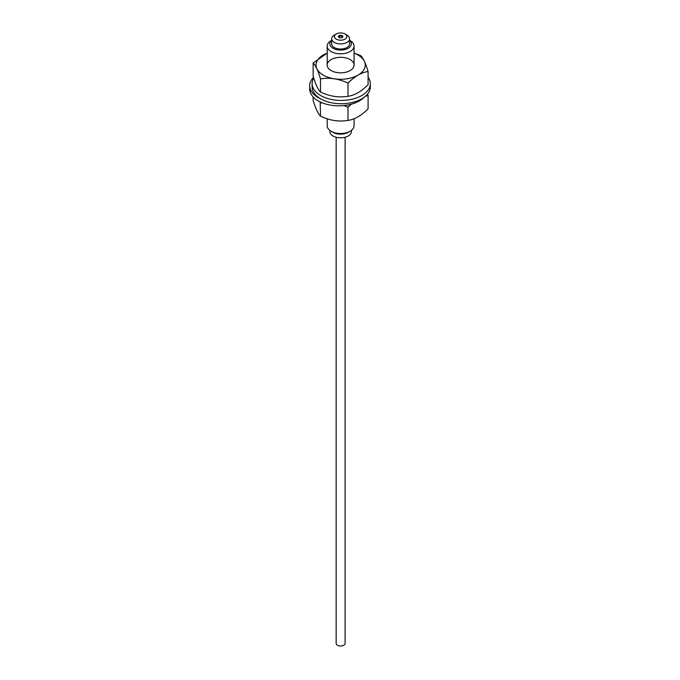 <?xml version="1.0" encoding="UTF-8"?>
<svg xmlns="http://www.w3.org/2000/svg" width="680" height="680" viewBox="0 0 680 680"><rect width="100%" height="100%" fill="white"/><g stroke="black" fill="none" stroke-linecap="round" stroke-linejoin="round"><path stroke-width="1.02" d="M345.1 137.249L345.1 643.416A4.479 2.584 180 0 1 340.62 646A4.479 2.584 180 0 1 336.149 643.416L336.149 137.249M339.039 37.477A2.236 1.292 180 0 1 338.385 36.558A2.236 1.292 180 0 1 340.62 35.267A2.236 1.292 180 0 1 342.865 36.558A2.236 1.292 180 0 1 341.479 37.757A2.236 1.292 180 0 1 339.039 37.477M336.192 39.117A6.264 3.621 180 0 1 336.192 34A6.264 3.621 180 0 1 345.058 34A6.264 3.621 180 0 1 345.058 39.117A6.264 3.621 180 0 1 336.192 39.117M336.192 34L334.288 35.096A8.95 5.168 0 0 0 331.67 38.752A8.95 5.168 0 0 0 334.288 42.407A8.95 5.168 0 0 0 344.046 43.529A8.95 5.168 0 0 0 349.579 38.752A8.95 5.168 0 0 0 346.953 35.096L345.058 34M349.579 38.752L349.579 43.868A8.95 5.168 180 0 1 344.046 48.645A8.95 5.168 180 0 1 334.288 47.523A8.95 5.168 180 0 1 331.67 43.868L331.67 38.752M354.059 118.719L354.059 125.757A13.43 7.752 180 0 1 350.124 131.24L348.219 132.337A10.744 6.205 0 0 1 333.022 132.337L331.126 131.24A13.43 7.752 180 0 1 327.19 125.757L327.19 118.77M350.124 131.24A13.43 7.752 180 0 1 331.126 131.24L333.022 132.337M331.67 40.264L331.126 40.579A13.43 7.752 0 0 0 327.19 46.061A13.43 7.752 0 0 0 331.126 51.544A13.43 7.752 0 0 0 345.763 53.227A13.43 7.752 0 0 0 354.059 46.061A13.43 7.752 0 0 0 350.124 40.579L349.579 40.264M349.579 40.443A10.744 6.205 180 0 1 347.429 48.671A10.744 6.205 180 0 1 333.022 48.255A10.744 6.205 180 0 1 331.67 40.443M351.373 130.416L351.373 131.606A10.744 6.205 180 0 1 340.62 137.81A10.744 6.205 180 0 1 329.876 131.606L329.876 130.416M320.186 101.932L320.518 116.161C318.061 113.815 315.613 108.528 313.157 100.308L313.157 96.968M320.518 103.003L322.142 102.799M343.885 105.553L347.981 107.253L347.981 120.411C338.827 121.932 329.673 120.513 320.518 116.161M347.981 107.253L351.288 104.184M365.483 96.203L368.092 95.642L368.092 108.808C361.386 115.608 354.688 119.476 347.981 120.411M368.092 95.642L367.591 94.035M313.531 77.376A29.104 16.805 0 0 0 310.139 82.747A29.104 16.805 0 0 0 309.68 85.722A29.104 16.805 0 0 0 320.986 99.008M309.68 85.722L309.68 89.012A29.104 16.805 0 0 0 331.322 105.255A29.104 16.805 0 0 0 364.063 97.342M347.981 83.121L347.981 96.288C338.827 97.801 329.673 96.39 320.518 92.038L320.518 78.88C329.673 77.359 338.827 78.778 347.981 83.121C354.688 76.322 361.386 72.454 368.092 71.519C365.636 63.299 363.179 58.012 360.731 55.658L354.059 53.057M320.518 92.038C318.061 89.683 315.613 84.397 313.157 76.177L313.157 63.019C315.613 65.373 318.061 70.652 320.518 78.88M313.157 63.019L327.19 53.099M347.981 96.288C354.688 95.353 361.386 91.477 368.092 84.677L368.092 71.519M354.059 53.176A24.599 14.204 180 0 1 358.02 55.029A24.599 14.204 180 0 1 358.02 75.115A24.599 14.204 180 0 1 323.229 75.115A24.599 14.204 180 0 1 327.19 53.176M331.126 70.559A13.43 7.752 180 0 1 327.19 65.076A13.43 7.752 180 0 1 340.62 57.316A13.43 7.752 180 0 1 354.059 65.076A13.43 7.752 180 0 1 345.763 72.241A13.43 7.752 180 0 1 331.126 70.559M368.092 77.197A29.104 16.805 180 0 1 370.32 83.64L370.32 86.929A29.104 16.805 180 0 1 350.412 102.876A29.104 16.805 180 0 1 312.111 86.929L312.111 83.64A29.104 16.805 180 0 1 313.752 78.081M370.32 83.64A29.104 16.805 180 0 1 350.412 99.586A29.104 16.805 180 0 1 312.111 83.64M342.558 37.205A2.295 2.295 0 0 0 338.683 37.205M327.19 46.061L327.19 65.076M354.059 46.061L354.059 65.076"/></g></svg>
